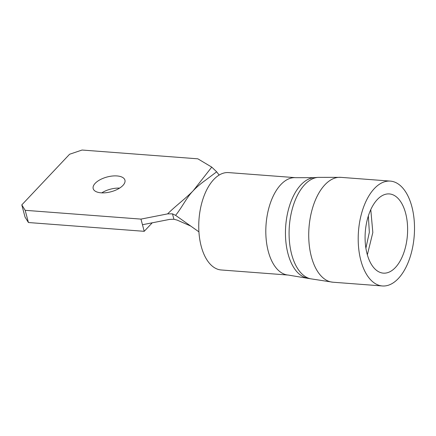 <?xml version="1.0" encoding="UTF-8"?>
<svg xmlns="http://www.w3.org/2000/svg" width="436" height="436" viewBox="0 0 436 436"><rect width="100%" height="100%" fill="white"/><g stroke="black" fill="none" stroke-linecap="round" stroke-linejoin="round"><path stroke-width="0.65" d="M288.256 275.062A48.827 25.958 94.3 0 1 266.096 238.432A48.827 25.958 94.3 0 1 280.839 184.591A48.827 25.958 94.3 0 1 295.646 177.681L228.584 172.596A48.827 25.958 94.3 0 0 213.771 179.501A48.827 25.958 94.3 0 0 199.034 233.347A48.827 25.958 94.3 0 0 221.194 269.971L288.256 275.062L310.339 278.751A51.012 27.119 94.3 0 1 289.237 238.803A51.012 27.119 94.3 0 1 304.78 184.581A51.012 27.119 94.3 0 1 318.029 177.365L340.859 177.348A52.587 27.953 94.3 0 0 324.907 184.788A52.587 27.953 94.3 0 0 309.031 242.77A52.587 27.953 94.3 0 0 332.902 282.212L382.377 285.967A52.587 27.953 94.3 0 0 398.324 278.528A52.587 27.953 94.3 0 0 414.2 220.545A52.587 27.953 94.3 0 0 390.334 181.104A52.587 27.953 94.3 0 0 374.382 188.543A52.587 27.953 94.3 0 0 358.506 246.525A52.587 27.953 94.3 0 0 382.377 285.967M377.309 199.552A39.72 21.113 94.3 0 0 365.319 243.348A39.72 21.113 94.3 0 0 383.348 273.143A39.72 21.113 94.3 0 0 395.398 267.519A39.72 21.113 94.3 0 0 407.388 223.723A39.72 21.113 94.3 0 0 389.359 193.927A39.72 21.113 94.3 0 0 377.309 199.552M117.022 175.942A16.432 7.641 165.1 0 1 124.936 180.155A16.432 7.641 165.1 0 1 117.911 189.093A16.432 7.641 165.1 0 1 101.092 192.821A16.432 7.641 165.1 0 1 93.179 188.608A16.432 7.641 165.1 0 1 100.204 179.665A16.432 7.641 165.1 0 1 117.022 175.942M367.352 254.831L372.829 232.508L370.78 209.618M152.24 222.812L144.212 231.314L142.463 224.725L169.702 219.39L173.915 219.254L172.476 213.847L167.615 213.885L140.964 219.106L25.179 210.316L28.427 222.529L25.048 217.106L21.8 204.893L69.586 154.251L82.066 150.033L197.851 158.818L211.749 167.119L216.659 171.817L219.15 175.07M21.8 204.893L25.179 210.316M167.615 213.885C175.337 206.108 185.671 198.527 193.197 190.766L211.749 167.119M142.463 224.725L140.964 219.106M190.728 226.061L177.212 220.126L173.915 219.254M216.659 171.817L205.138 180.504C201.061 183.338 196.042 187.627 193.197 190.766C186.592 197.415 182.221 207.182 175.594 215.346L198.925 231.859M175.594 215.346L172.476 213.847M368.344 215.967L369.347 232.241L365.897 248.182M144.212 231.314L28.427 222.529M101.757 192.859A16.432 7.641 165.1 0 1 119.606 188.112M295.646 177.681L314.056 177.67A50.402 26.792 94.3 0 0 300.965 184.799A50.402 26.792 94.3 0 0 285.607 238.372A50.402 26.792 94.3 0 0 306.454 277.846M340.859 177.348L390.334 181.104M314.056 177.67L318.029 177.365M332.902 282.212L310.339 278.751"/></g></svg>
